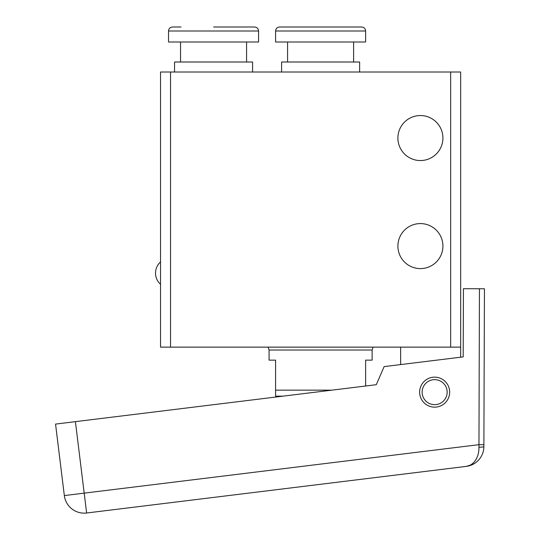 <?xml version="1.0" encoding="UTF-8"?>
<svg xmlns="http://www.w3.org/2000/svg" width="540" height="540" viewBox="0 0 540 540"><rect width="100%" height="100%" fill="white"/><g stroke="black" fill="none" stroke-linecap="round" stroke-linejoin="round"><path stroke-width="0.81" d="M397.899 246.091A22.511 22.511 0 0 1 420.41 223.58A22.511 22.511 0 0 1 442.915 246.091A22.511 22.511 0 0 1 420.41 268.603A22.511 22.511 0 0 1 397.899 246.091M397.899 138.044A22.511 22.511 0 0 1 420.41 115.54A22.511 22.511 0 0 1 442.915 138.044A22.511 22.511 0 0 1 420.41 160.556A22.511 22.511 0 0 1 397.899 138.044M457.731 347.132L460.661 347.132L460.661 72.016L450.657 72.016L450.657 347.132L457.731 347.132M170.539 347.132L170.539 72.016L160.535 72.016L160.535 347.132L450.657 347.132M170.539 72.016L450.657 72.016M460.661 347.132L460.661 357.21L463.192 356.9L463.435 288.697L479.446 288.758L478.953 447.201C479.041 451.73 478.103 455.753 476.125 459.27C473.654 463.421 470.381 465.791 466.31 466.385C471.278 465.703 475.457 463.516 478.832 459.81C482.112 456.017 483.793 451.609 483.881 446.594C483.793 451.609 482.112 456.017 478.832 459.81C475.457 463.516 471.278 465.703 466.31 466.385L469.834 465.622M400.633 347.132L400.633 364.581L391.088 365.756M353.113 27L279.585 27C277.155 27.236 275.819 28.573 275.582 31.003L365.62 31.003C365.384 28.573 364.048 27.236 361.618 27L320.598 27L361.618 27M275.582 31.003L275.582 42.005L365.62 42.005L365.62 31.003M359.633 72.016L359.633 62.012L281.597 62.012L281.597 72.016M181.042 27L172.537 27C170.107 27.236 168.77 28.573 168.534 31.003L258.572 31.003C258.336 28.573 257 27.236 254.57 27L213.556 27L254.57 27M168.534 31.003L168.534 42.005L258.572 42.005L258.572 31.003M246.071 27L213.556 27M252.585 72.016L252.585 62.012L174.555 62.012L174.555 72.016M419.756 393.984A15.005 15.005 0 0 1 432.817 377.257A15.005 15.005 0 0 1 449.543 390.326A15.005 15.005 0 0 1 436.475 407.045A15.005 15.005 0 0 1 419.756 393.984M479.446 288.758L484.448 288.772L483.881 446.594L483.887 444.697L478.886 444.677L84.193 493.142L75.411 421.646L55.553 424.089L64.334 495.578A20.007 20.007 0 0 0 86.63 513L466.31 466.385L473.04 464.306M478.953 447.201A5.002 0.621 0.2 0 0 483.881 446.594M75.411 421.646L376.279 384.703L384.136 366.606L463.192 356.9M447.059 390.629A12.508 12.508 0 0 1 436.171 404.568A12.508 12.508 0 0 1 422.233 393.68A12.508 12.508 0 0 1 433.127 379.742A12.508 12.508 0 0 1 447.059 390.629M331.911 390.15L275.582 390.15L275.582 396.158L283.028 396.158M268.157 347.132L269.075 350.021L269.075 360.139L275.582 360.139L275.582 390.15M365.62 386.012L365.62 360.139L372.121 360.139L372.121 350.021L373.039 347.132M71.874 508.91A20.007 20.007 0 0 0 86.63 513L84.193 493.142L64.334 495.578M269.075 350.021L372.121 350.021M160.535 261.92A15.005 15.005 0 0 0 160.535 284.29M287.584 42.005L287.584 62.012M353.612 42.005L353.612 62.012M180.542 42.005L180.542 62.012M246.571 42.005L246.571 62.012"/></g></svg>

